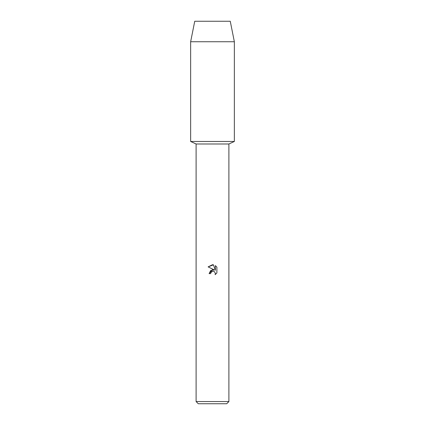 <?xml version="1.0" encoding="UTF-8"?>
<svg xmlns="http://www.w3.org/2000/svg" width="425" height="425" viewBox="0 0 425 425"><rect width="100%" height="100%" fill="white"/><g stroke="black" fill="none" stroke-linecap="round" stroke-linejoin="round"><path stroke-width="0.64" d="M230.26 21.25L194.74 21.25L230.26 21.25L234.356 41.74L234.356 141.467L212.5 141.467L234.356 141.467L228.894 143.99L228.894 401.567L196.106 401.567L198.294 403.75L226.706 403.75L228.894 401.567M196.106 401.567L196.106 143.99L228.894 143.99M210.657 273.615L210.906 272.547L210.657 273.615L209.105 273.615L212.5 269.737L214.381 269.965L208.117 266.879L212.5 264.717L213.451 264.823L215.363 270.327L215.363 265.609M216.883 267.15L215.363 265.614L216.883 267.15L216.883 272.967L215.119 274.656L215.369 273.604L214.678 271.936L213.918 271.426L212.5 271.304L213.918 271.426L214.678 271.936L215.369 273.604L215.119 274.656L216.883 272.967M214.381 269.965L210.768 270.406L209.105 273.615M211.453 271.835L212.489 271.304L210.906 272.547M213.451 264.823L208.117 266.879M194.74 21.25L190.644 41.74L190.644 141.467L212.5 141.467L190.644 141.467L196.106 143.99M190.644 41.74L234.356 41.74"/></g></svg>

